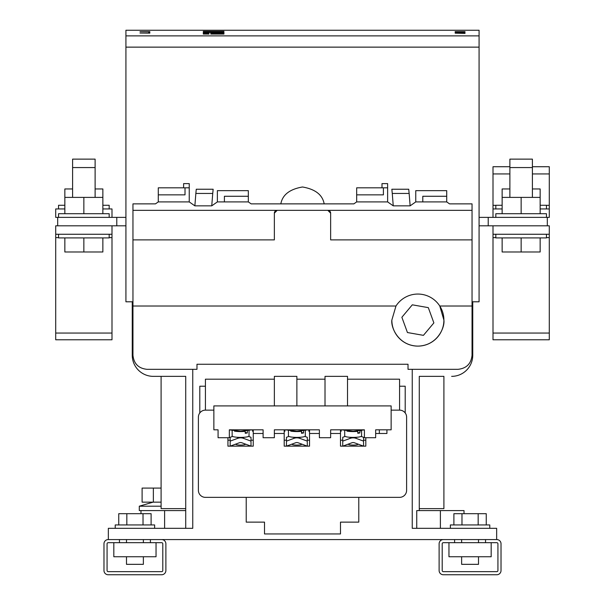 <?xml version="1.0" encoding="UTF-8"?>
<svg xmlns="http://www.w3.org/2000/svg" width="605" height="605" viewBox="0 0 605 605"><rect width="100%" height="100%" fill="white"/><g stroke="black" fill="none" stroke-linecap="round" stroke-linejoin="round"><path stroke-width="0.91" d="M461.63 556.744L461.63 564.336L478.51 564.336L478.51 556.744M450.37 528.316L450.37 524.943L489.77 524.943L489.77 528.316M143.37 556.744L143.37 564.336L126.49 564.336L126.49 556.744M154.63 528.316L154.63 524.943L115.23 524.943L115.23 528.316M58.534 217.376L58.534 213.716L109.18 213.716L109.18 217.376M72.6 167.57L95.114 167.57L95.114 159.13L72.6 159.13L72.6 197.396M546.466 217.376L546.466 213.716L495.82 213.716L495.82 217.376M526.773 167.57L509.886 167.57L509.886 159.13L532.4 159.13L532.4 167.57L526.773 167.57M58.534 208.937L58.534 205.276L64.848 205.276M58.534 234.264L58.534 237.916L109.18 237.916L109.18 234.264M546.466 234.264L546.466 237.916L495.82 237.916L495.82 234.264M502.135 205.276L495.82 205.276L495.82 208.937M395.973 306.017L132.956 306.017L132.956 355.264C133.856 363.749 138.545 368.437 147.03 369.33L196.98 369.33L196.98 364.263L408.02 364.263L408.02 369.33L457.97 369.33C466.455 368.437 471.144 363.749 472.044 355.264L472.044 306.017L439.774 306.017L443.904 320.09C444.947 327.698 437.135 345.757 417.873 346.113C398.604 345.757 390.8 327.698 391.843 320.09A26.03 26.03 0 0 0 417.873 346.113A26.03 26.03 0 0 0 439.774 306.017A26.03 26.03 0 0 0 395.973 306.017L391.843 320.09M235.806 444.078L235.806 444.244A4.787 0.832 -0 0 0 237.092 444.811A4.787 0.832 -0 0 0 242.348 445.023A4.787 0.832 -0 0 0 245.38 444.244L245.38 444.078M292.086 444.078L292.086 444.244A4.787 0.832 -0 0 0 293.372 444.811A4.787 0.832 -0 0 0 298.628 445.023A4.787 0.832 -0 0 0 301.653 444.244L301.653 444.078M348.367 444.078L348.367 444.244A4.787 0.832 -0 0 0 349.652 444.811A4.787 0.832 -0 0 0 354.908 445.023A4.787 0.832 -0 0 0 357.933 444.244L357.933 444.078M251.952 429.83L240.593 431.236L229.34 429.883M308.232 429.83L296.873 431.236L285.507 429.83M364.407 429.883L353.154 431.236L341.787 429.83M230.187 446.15L239.308 442.784A3.66 3.6 0 0 1 241.879 442.784L250.999 446.15L251.007 441.121L243.558 438.368A8.44 8.311 180 0 0 237.629 438.368L230.18 441.121L230.18 446.15M288.887 436.417L286.46 437.309L286.46 446.15L295.588 442.784A3.66 3.6 0 0 1 298.159 442.784L307.279 446.15M351.868 442.784A3.66 3.6 0 0 1 354.439 442.784L363.552 446.15L363.56 441.121L356.118 438.368A8.44 8.311 180 0 0 350.182 438.368L342.74 441.121L342.74 446.15L351.868 442.784M232.154 430.117L232.154 435.94A8.44 1.467 180 0 0 234.422 436.939A8.44 1.467 180 0 0 240.374 437.407L240.813 437.407A8.44 1.467 180 0 0 249.033 435.94L249.033 430.117M245.373 437.143L244.261 437.256M288.434 430.117L288.434 435.94A8.44 1.467 180 0 0 290.695 436.939A8.44 1.467 180 0 0 296.654 437.407L297.093 437.407A8.44 1.467 180 0 0 305.313 435.94L305.313 430.117M304.859 436.417L307.287 437.309L307.287 441.121L299.838 438.368A8.44 8.311 180 0 0 293.909 438.368L286.46 441.121M301.653 437.143L300.541 437.256M344.706 430.117L344.706 435.94A8.44 1.467 180 0 0 346.975 436.939A8.44 1.467 180 0 0 352.934 437.407L353.365 437.407A8.44 1.467 180 0 0 361.593 435.94L361.593 430.639M357.933 437.143L356.821 437.256M443.904 376.363L419.28 376.363L443.904 376.363L443.904 508.623L419.28 508.623M472.747 355.264L472.747 301.797L472.747 355.264A21.107 21.107 0 0 1 451.64 376.363M443.336 542.67L454.597 542.67L454.597 539.577L485.55 539.577L485.55 542.67L496.803 542.67A1.127 1.127 0 0 1 497.93 543.797L497.93 570.53A1.127 1.127 0 0 1 496.803 571.657L443.336 571.657A1.127 1.127 0 0 1 442.21 570.53L442.21 543.797A1.127 1.127 0 0 1 443.336 542.67M150.403 542.67L161.664 542.67A1.127 1.127 0 0 1 162.79 543.797L162.79 570.53A1.127 1.127 0 0 1 161.664 571.657L108.197 571.657A1.127 1.127 0 0 1 107.07 570.53L107.07 543.797A1.127 1.127 0 0 1 108.197 542.67L119.45 542.67L119.45 539.577L150.403 539.577L150.403 542.67L119.45 542.67M119.45 539.577L108.197 539.577A4.22 4.22 0 0 0 103.977 543.797L103.977 570.53A4.22 4.22 0 0 0 108.197 574.75L161.664 574.75A4.22 4.22 0 0 0 165.883 570.53L165.883 543.797A4.22 4.22 0 0 0 161.664 539.577L443.336 539.577A4.22 4.22 0 0 0 439.117 543.797L439.117 570.53A4.22 4.22 0 0 0 443.336 574.75L496.803 574.75A4.22 4.22 0 0 0 501.023 570.53L501.023 543.797A4.22 4.22 0 0 0 496.803 539.577L485.55 539.577M125.923 225.816L57.687 225.816L57.687 217.376L55.713 217.376L55.713 208.937L64.848 208.937M488.22 225.816L547.313 225.816L547.313 217.376L488.22 217.376L488.22 225.816L479.077 225.816M210.812 34.054L223.941 34.054L223.941 33.6L210.812 33.6L210.812 34.054L223.941 34.054M149.843 32.299L148.709 32.299M465.003 32.171L455.157 31.914L455.157 32.367L465.003 32.095M125.923 30.25L125.923 35.877L479.077 35.877L479.077 30.25L125.923 30.25M463.74 32.942L455.157 33.169L465.003 33.411L465.003 32.942L463.74 32.942M465.003 31.634L455.157 31.634L465.003 31.702M149.843 31.657L139.997 31.657L149.843 31.717M149.843 33.041L139.997 33.041L149.843 33.131M223.941 32.42L203.31 32.42L210.812 32.08L203.31 31.354L223.941 31.354L216.439 31.974L223.941 32.42L216.439 32.08M223.941 32.541L223.941 33.456L210.812 33.456L210.812 32.541L216.439 32.541L216.439 33.041L223.941 32.541M203.31 33.456L208.937 33.456L208.937 32.541L203.31 32.541L203.31 33.456M203.31 34.054L208.937 34.054L208.937 33.6L203.31 33.6L203.31 34.054L208.937 34.054M463.74 33.222L465.003 33.411M455.157 32.367L456.291 32.095M479.077 35.877L479.077 47.13L125.923 47.13L125.923 35.877M223.941 31.687L213.626 31.71M213.626 31.997L203.31 31.687M203.31 32.367L210.812 32.08M223.941 32.829L218.314 32.829M216.439 33.041L218.314 33.041M216.439 32.829L210.812 32.829M203.31 32.829L208.937 32.829M472.044 301.797L479.077 301.797L479.077 47.137L125.923 47.137L125.923 301.797L132.956 301.797M357.797 432.567L359.854 432.953A8.44 1.467 180 0 1 357.797 433.286L357.797 431.342A8.44 1.467 180 0 1 346.975 431.115M359.854 432.953L359.854 431.01A8.44 1.467 180 0 0 360.678 430.783M301.517 432.567L303.581 432.953A8.44 1.467 180 0 1 301.517 433.286L301.517 431.342A8.44 1.467 180 0 1 290.695 431.115M303.581 432.953L303.581 431.01M245.244 432.567L247.301 432.953A8.44 1.467 180 0 1 245.244 433.286L245.244 431.342A8.44 1.467 180 0 1 234.422 431.115M247.301 432.953L247.301 431.01M349.478 437.256L348.367 437.143M293.206 437.256L292.086 437.143M236.926 437.256L235.806 437.143M375.66 433.49L379.343 433.49L379.343 429.83M361.132 436.417L363.56 437.309L363.56 441.121M345.168 436.417L342.74 437.309L342.74 441.121M307.287 446.15L307.287 441.121M248.579 436.417L251.007 437.309L251.007 441.121M232.607 436.417L230.18 437.309L230.18 441.121M319.387 429.83L274.36 429.83L274.36 437.71L263.107 437.71L263.107 429.83L229.34 429.83L229.34 437.71L218.08 437.71L218.08 429.83L213.86 429.83L213.86 405.91L391.14 405.91L391.14 429.83L375.66 429.83L375.66 437.71L364.407 437.71L364.407 429.83L330.64 429.83L330.64 437.71L319.387 437.71L319.387 429.83M386.92 429.83L386.92 433.49L379.343 433.49M213.86 410.137L205.42 410.137A7.033 7.033 0 0 0 198.387 417.17L198.387 490.33A7.033 7.033 0 0 0 205.42 497.363L399.58 497.363A7.033 7.033 0 0 0 406.613 490.33L406.613 417.17A7.033 7.033 0 0 0 399.58 410.137L391.14 410.137M218.08 429.83L218.08 433.49M330.64 433.49L340.486 433.49L340.486 446.15L365.813 446.15L365.813 437.71M340.486 433.49L340.486 429.83M309.533 429.83L309.533 433.49L319.387 433.49M274.36 433.49L284.206 433.49L284.206 446.15L309.533 446.15L309.533 433.49M284.206 433.49L284.206 429.83M253.253 429.83L253.253 433.49L263.107 433.49M227.934 437.71L227.934 446.15L253.253 446.15L253.253 433.49M347.52 405.91L347.52 376.363L325.014 376.363L325.014 405.91M296.873 405.91L296.873 376.363L274.36 376.363L274.36 405.91M340.486 440.198L342.74 440.198M363.56 440.198L365.813 440.198M284.206 440.198L286.46 440.198M307.287 440.198L309.533 440.198M227.934 440.198L230.18 440.198M251.007 440.198L253.253 440.198M195.854 193.456L194.863 205.844L211.75 205.844L212.733 193.456L195.854 193.456L196.27 189.244L213.157 189.236L212.733 193.456L213.104 189.804M428.31 307.635L433.876 322.904L423.432 335.351L407.437 332.538L401.871 317.27L412.308 304.822L428.31 307.635M391.896 189.804L392.267 193.456L391.843 189.236L408.73 189.236L409.146 193.456L392.267 193.456L393.25 205.844L410.137 205.844L415.764 201.904L446.717 201.904L446.717 196.27L422.797 196.27L422.797 201.904M246.22 497.363L246.22 522.13L264.514 522.13L264.514 533.95L340.486 533.95L340.486 522.13L358.78 522.13L358.78 497.363M399.58 386.217L405.206 386.217L405.206 412.95M296.873 379.184L325.014 379.184M199.794 412.95L199.794 386.217L205.42 386.217M205.42 410.137L205.42 379.184L274.36 379.184M347.52 379.184L399.58 379.184L399.58 410.137M464.02 513.69L464.02 510.59L416.747 510.59L416.747 528.316L412.247 528.316L412.247 369.33M196.27 189.236L213.157 189.236M410.137 205.844L409.146 193.456M440.387 510.59L440.387 528.316M496.66 539.577L496.66 528.316L412.247 528.316M108.34 539.577L108.34 528.316L192.753 528.316L192.753 369.33M185.017 187.83L185.017 194.863L158.283 194.863L158.283 187.83L189.236 187.83L189.236 183.61L183.61 183.61L183.61 187.83M383.404 187.83L383.404 194.863L356.67 194.863L356.67 187.83L387.623 187.83L387.623 183.61L381.997 183.61L381.997 187.83M132.253 355.264L132.253 301.797L132.253 355.264A21.107 21.107 0 0 0 153.36 376.363L185.72 376.363L185.72 528.316L192.753 528.316M224.41 201.904L224.41 196.27L248.33 196.27L248.33 201.904L251.143 203.87L353.857 203.87L356.67 201.904L356.67 194.863M211.75 205.844L217.376 201.904L217.376 190.643L248.33 190.643L248.33 196.27M189.236 187.83L189.236 201.904L194.863 205.844M132.956 306.017L132.956 203.87L155.47 203.87L158.283 201.904L158.283 194.863M132.956 239.89L274.36 239.89L274.36 213.157L277.173 210.343A2.813 2.813 0 0 0 274.36 213.157M330.64 213.157A2.813 2.813 0 0 0 327.827 210.343L330.64 213.157L330.64 239.89L472.044 239.89L472.044 203.87L449.53 203.87L446.717 201.904M415.764 201.904L415.764 190.643L446.717 190.643L446.717 196.27M387.623 187.83L387.623 201.904L393.25 205.844M419.28 510.59L419.28 376.363M185.72 376.363L153.36 376.363M116.78 225.816L116.78 217.376L57.687 217.376M125.923 217.376L116.78 217.376M479.077 217.376L488.22 217.376M217.376 201.904L248.33 201.904M158.283 201.904L189.236 201.904M132.956 210.343L472.044 210.343M472.044 306.017L472.044 239.89M356.67 201.904L387.623 201.904M280.833 203.87C282.467 194.818 289.689 189.191 302.5 186.99C315.311 189.191 322.533 194.818 324.167 203.87M161.664 539.577L150.403 539.577M454.597 539.577L443.336 539.577M546.466 208.937L546.466 205.276L540.152 205.276M502.135 213.716L502.135 188.957L509.886 188.957M502.135 197.396L540.152 197.396L540.152 188.957L532.4 188.957M509.886 166.73L493.007 166.73L493.007 217.376M532.4 166.73L549.287 166.73L549.287 217.376L547.313 217.376M549.287 208.937L540.152 208.937M502.135 208.937L493.007 208.937M547.313 225.816L549.287 225.816L549.287 339.783L493.007 339.783L493.007 333.06L549.287 333.06M493.007 225.816L493.007 234.264L549.287 234.264M493.007 234.264L493.007 333.06M502.135 237.916L502.135 251.99L540.152 251.99L540.152 237.916M521.147 237.916L521.147 251.99M111.993 225.816L111.993 234.264L55.713 234.264L55.713 339.783L111.993 339.783L111.993 333.06L55.713 333.06M57.687 225.816L55.713 225.816L55.713 234.264M111.993 234.264L111.993 333.06M102.865 237.916L102.865 251.99L64.848 251.99L64.848 237.916M83.853 237.916L83.853 251.99M102.865 205.276L109.18 205.276L109.18 208.937M102.865 213.716L102.865 188.957L95.114 188.957M72.6 188.957L64.848 188.957L64.848 197.396L102.865 197.396M102.865 208.937L111.993 208.937L111.993 217.376M164.613 528.316L164.613 510.59L185.72 510.59L140.98 510.59L140.98 513.69M540.152 213.716L540.152 197.396M521.147 213.716L521.147 197.396M64.848 213.716L64.848 197.396M83.853 213.716L83.853 197.396M151.106 524.943L151.106 513.69L118.746 513.69L118.746 524.943M126.838 524.943L126.838 513.69M143.022 524.943L143.022 513.69M156.037 542.67L156.037 556.744L113.823 556.744L113.823 542.67M485.55 542.67L454.597 542.67M453.894 524.943L453.894 513.69L486.254 513.69L486.254 524.943M478.162 524.943L478.162 513.69M461.978 524.943L461.978 513.69M448.963 542.67L448.963 556.744L491.177 556.744L491.177 542.67M185.72 508.623L161.096 508.623L161.096 376.363M164.613 510.59L139.294 510.59L139.294 506.196L161.096 506.196M153.36 502.15L153.36 488.084L142.107 488.084L142.107 502.15L161.096 502.15M153.36 488.084L161.096 488.084M243.558 437.309L243.558 438.368M299.838 437.309L299.838 438.368M356.118 437.309L356.118 438.368M350.182 437.309L350.182 438.368M293.909 437.309L293.909 438.368M237.629 437.309L237.629 438.368M549.287 205.337L546.466 205.337M495.82 205.337L493.007 205.337M549.287 173.93L532.4 173.93M509.886 173.93L493.007 173.93M493.007 237.621L495.82 237.621M546.466 237.621L549.287 237.621M111.993 237.621L109.18 237.621M58.534 237.621L55.713 237.621M478.51 542.67L478.51 539.577M143.37 542.67L143.37 539.577M509.886 197.396L509.886 167.57M252.55 431.236L252.55 429.83M308.83 431.236L308.83 429.83M341.19 429.83L341.19 431.236M284.91 429.83L284.91 431.236L284.91 429.83M408.73 189.236L391.843 189.236M532.4 197.396L532.4 167.57M95.114 197.396L95.114 167.57M126.49 542.67L126.49 539.577M461.63 542.67L461.63 539.577M153.073 502.15L139.294 506.196"/></g></svg>
